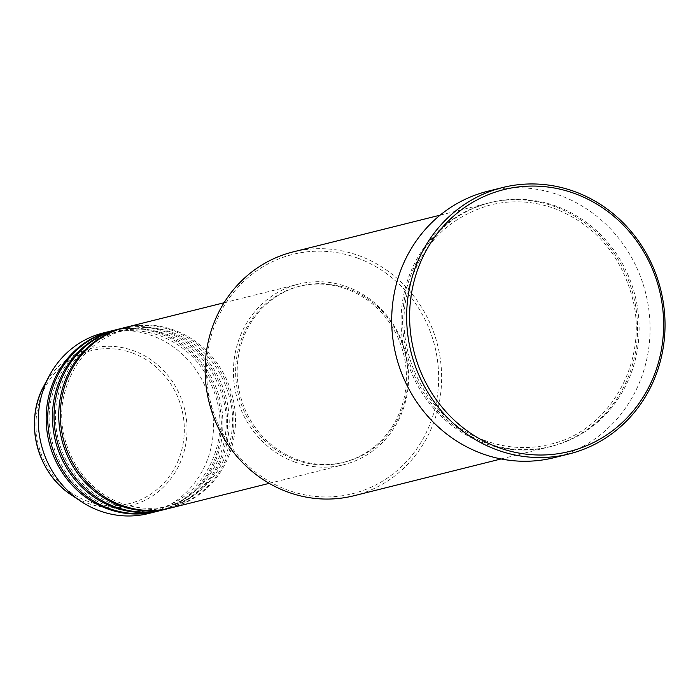<?xml version="1.0" encoding="UTF-8"?>
<svg xmlns="http://www.w3.org/2000/svg" width="700" height="700" viewBox="0 0 700 700"><rect width="100%" height="100%" fill="white"/><g stroke="black" fill="none" stroke-linecap="round" stroke-linejoin="round"><path stroke-width="0.53" stroke-dasharray="3.5 2.62" d="M170.494 508.034A93.074 87.237 76 0 0 235.48 422.774A93.074 87.237 76 0 0 174.492 330.269A93.074 87.237 76 0 0 125.335 327.442M169.706 508.226A93.074 87.237 76 0 0 233.914 422.73A93.074 87.237 76 0 0 172.918 330.662A93.074 87.237 76 0 0 124.547 327.644M164.202 509.609A93.074 87.237 76 0 0 229.189 424.349A93.074 87.237 76 0 0 168.192 331.844A93.074 87.237 76 0 0 119.044 329.017M163.415 509.801A93.074 87.237 76 0 0 227.623 424.305A93.074 87.237 76 0 0 166.626 332.238A93.074 87.237 76 0 0 118.256 329.219M157.903 511.184A93.074 87.237 76 0 0 222.889 425.915A93.074 87.237 76 0 0 161.901 333.419A93.074 87.237 76 0 0 112.744 330.592M157.115 511.376A93.074 87.237 76 0 0 221.331 425.88A93.074 87.237 76 0 0 160.326 333.812A93.074 87.237 76 0 0 111.956 330.794M357.814 258.16A123.322 115.587 -104 0 1 433.186 414.899A123.322 115.587 -104 0 1 287.385 489.956A123.322 115.587 -104 0 1 212.013 333.226A123.322 115.587 -104 0 1 357.814 258.16M353.868 495.766A125.65 117.775 76 0 0 441.604 380.651A125.65 117.775 76 0 0 359.266 255.78A125.65 117.775 76 0 0 292.906 251.965M555.188 206.78A125.65 117.775 76 0 0 488.836 202.974A125.65 117.775 76 0 0 401.1 318.08A125.65 117.775 76 0 0 483.438 442.96A125.65 117.775 76 0 0 549.798 446.766A125.65 117.775 76 0 0 637.534 331.66A125.65 117.775 76 0 0 555.188 206.78M294.446 461.921A93.074 87.237 76 0 0 343.604 464.748A93.074 87.237 76 0 0 408.59 379.488A93.074 87.237 76 0 0 347.602 286.983A93.074 87.237 76 0 0 298.445 284.156A93.074 87.237 76 0 0 233.459 369.425A93.074 87.237 76 0 0 294.446 461.921M295.111 459.734A90.746 85.059 76 0 0 343.035 462.49A90.746 85.059 76 0 0 406.402 379.356A90.746 85.059 76 0 0 346.938 289.17A90.746 85.059 76 0 0 299.014 286.414A90.746 85.059 76 0 0 235.646 369.547A90.746 85.059 76 0 0 295.111 459.734M296.686 459.349A90.746 85.059 76 0 0 344.61 462.096A90.746 85.059 76 0 0 407.977 378.963A90.746 85.059 76 0 0 348.512 288.776A90.746 85.059 76 0 0 300.58 286.02A90.746 85.059 76 0 0 237.221 369.154A90.746 85.059 76 0 0 296.686 459.349M554.19 457.66A137.287 128.678 76 0 0 650.046 331.896A137.287 128.678 76 0 0 560.087 195.457A137.287 128.678 76 0 0 487.585 191.293M148.461 513.546A93.074 87.237 76 0 0 213.447 428.277A93.074 87.237 76 0 0 152.46 335.781A93.074 87.237 76 0 0 103.303 332.955M132.65 353.106A78.82 73.876 -104 0 1 180.827 453.285A78.82 73.876 -104 0 1 87.64 501.261A78.82 73.876 -104 0 1 39.462 401.082A78.82 73.876 -104 0 1 132.65 353.106M71.251 494.856A81.069 75.985 76 0 0 87.579 503.221A81.069 75.985 76 0 0 183.426 453.88A81.069 75.985 76 0 0 133.875 350.849A81.069 75.985 76 0 0 43.977 385.779M556.762 206.386A125.65 117.775 76 0 0 408.214 282.87A125.65 117.775 76 0 0 485.012 442.566A125.65 117.775 76 0 0 633.561 366.082A125.65 117.775 76 0 0 556.762 206.386M121.354 503.23C80.456 489.195 53.83 439.723 63.788 396.078C72.223 361.454 92.663 339.395 125.116 329.901C141.138 325.99 157.071 326.909 172.9 332.649C201.819 344.312 220.684 365.864 229.495 397.294C242.428 444.132 213.412 496.204 169.146 505.977C153.116 509.88 137.191 508.961 121.354 503.23M115.062 504.796C74.156 490.77 47.539 441.297 57.496 397.652C65.931 363.029 86.371 340.97 118.816 331.476C134.846 327.565 150.771 328.484 166.6 334.224C195.528 345.887 214.393 367.439 223.195 398.869C236.127 445.707 207.112 497.779 162.846 507.552C146.825 511.455 130.891 510.536 115.062 504.796M108.771 506.371C67.865 492.345 41.239 442.873 51.196 399.227C59.631 364.604 80.08 342.545 112.525 333.051C128.546 329.14 144.48 330.059 160.309 335.799C189.227 347.463 208.093 369.014 216.904 400.444C229.836 447.283 200.821 499.354 156.555 509.127C140.525 513.03 124.6 512.111 108.771 506.371M485.03 440.58C429.424 421.496 393.269 354.296 406.796 294.998C418.259 247.94 446.049 217.954 490.184 205.03C511.98 199.719 533.645 200.97 555.17 208.766C594.484 224.63 620.121 253.907 632.082 296.608C649.653 360.238 610.234 431.025 550.016 444.316C528.22 449.627 506.555 448.376 485.03 440.58M269.211 483.35L343.604 464.748M343.035 462.49L344.61 462.096M501.077 458.955L549.798 446.766M440.116 215.154L488.836 202.974M299.014 286.414L300.58 286.02M224.053 302.759L298.445 284.156"/><path stroke-width="1.05" d="M224.053 302.759L125.335 327.442A93.074 87.237 76 0 0 60.349 412.711A93.074 87.237 76 0 0 121.336 505.207A93.074 87.237 76 0 0 170.494 508.034L269.211 483.35M124.547 327.644A93.074 87.237 76 0 0 123.76 327.836A93.074 87.237 76 0 0 58.774 413.105A93.074 87.237 76 0 0 119.761 505.601A93.074 87.237 76 0 0 168.919 508.427A93.074 87.237 76 0 0 169.706 508.226M123.76 327.836L119.044 329.017A93.074 87.237 76 0 0 54.049 414.286A93.074 87.237 76 0 0 115.045 506.782A93.074 87.237 76 0 0 164.202 509.609L168.919 508.427M118.256 329.219A93.074 87.237 76 0 0 117.469 329.411A93.074 87.237 76 0 0 52.482 414.68A93.074 87.237 76 0 0 113.47 507.176A93.074 87.237 76 0 0 162.627 510.002A93.074 87.237 76 0 0 163.415 509.801M117.469 329.411L112.744 330.592A93.074 87.237 76 0 0 47.758 415.861A93.074 87.237 76 0 0 108.745 508.358A93.074 87.237 76 0 0 157.903 511.184L162.627 510.002M111.956 330.794A93.074 87.237 76 0 0 111.169 330.986A93.074 87.237 76 0 0 46.183 416.255A93.074 87.237 76 0 0 107.179 508.751A93.074 87.237 76 0 0 156.327 511.577A93.074 87.237 76 0 0 157.115 511.376M440.116 215.154L292.906 251.965A125.65 117.775 76 0 0 205.17 367.071A125.65 117.775 76 0 0 287.507 491.951A125.65 117.775 76 0 0 353.868 495.766L501.077 458.955M498.094 447.379A134.96 126.499 76 0 0 657.65 365.234A134.96 126.499 76 0 0 575.164 193.707A134.96 126.499 76 0 0 415.599 275.852A134.96 126.499 76 0 0 498.094 447.379M575.041 191.721A137.287 128.678 -104 0 1 665 328.16A137.287 128.678 -104 0 1 569.144 453.924A137.287 128.678 -104 0 1 496.641 449.759A137.287 128.678 -104 0 1 406.674 313.32A137.287 128.678 -104 0 1 502.53 187.556A137.287 128.678 -104 0 1 575.041 191.721M502.53 187.556L487.585 191.293A137.287 128.678 76 0 0 391.729 317.056A137.287 128.678 76 0 0 481.688 453.495A137.287 128.678 76 0 0 554.19 457.66L569.144 453.924M111.169 330.986L103.303 332.955A93.074 87.237 76 0 0 49.245 375.882A93.074 87.237 76 0 0 80.561 501.113A93.074 87.237 76 0 0 99.304 510.72A93.074 87.237 76 0 0 148.461 513.546L156.327 511.577M49.245 375.882L43.977 385.779A81.069 75.985 76 0 0 71.251 494.856L80.561 501.113M43.977 385.779C23.896 421.444 36.759 472.85 71.251 494.856"/></g></svg>
